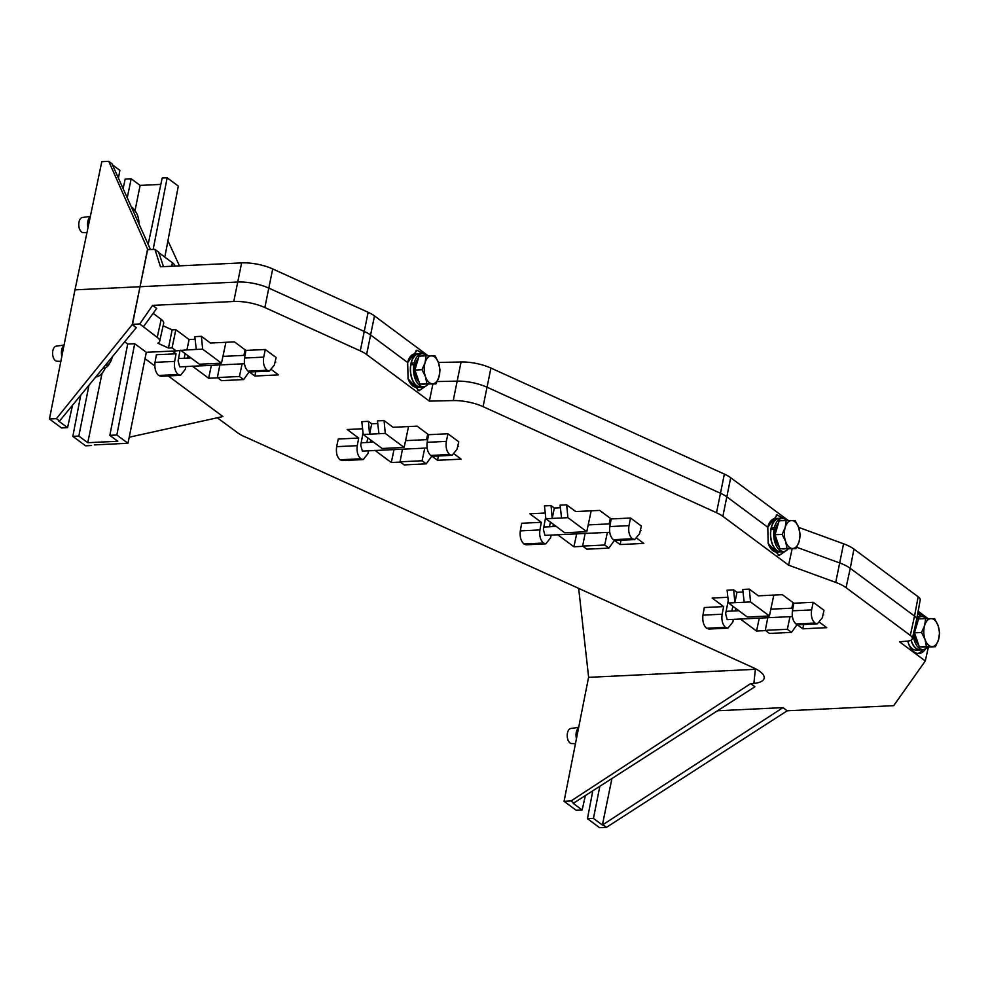 <?xml version="1.0" encoding="UTF-8"?>
<svg xmlns="http://www.w3.org/2000/svg" width="989" height="989" viewBox="0 0 989 989"><rect width="100%" height="100%" fill="white"/><g stroke="black" fill="none" stroke-linecap="round" stroke-linejoin="round"><path stroke-width="1.48" d="M927.633 647.029A16.504 9.185 -92.8 0 1 923.096 649.526A16.504 9.185 -92.8 0 1 913.218 634.753M923.096 649.526L920.079 649.674A16.504 9.185 -92.8 0 1 911.166 640.081M788.196 548.944A16.504 9.185 -92.8 0 1 783.647 551.442A16.504 9.185 -92.8 0 1 774.028 529.35L771.012 529.498A16.504 9.185 -92.8 0 0 780.63 551.59L783.647 551.442M428.064 384.239A16.504 9.185 -92.8 0 1 423.527 386.736A16.504 9.185 -92.8 0 1 413.897 364.644L410.88 364.793A16.504 9.185 -92.8 0 0 420.51 386.884L423.527 386.736M599.742 786.824L593.437 818.398L602.375 825.036L611.832 779.035M574.176 803.315L571.024 800.966L564.064 801.313L576.154 810.288L582.15 810.003L573.212 803.365L754.891 686.774L750.639 683.622L753.865 683.461A28.347 9.779 -168.5 0 0 764.176 678.182A28.347 9.779 -168.5 0 0 753.408 667.748L246.681 437.571A27.791 9.593 -168.5 0 1 237.706 432.836L217.271 417.778M582.15 810.003L585.228 796.194M127.235 197.788L131.178 178.762L140.117 185.4L160.836 184.399M112.437 164.829L119.879 170.368L118.433 178.205M135.011 210.731L140.117 185.4M88.998 385.178L78.823 436.062L87.761 442.701L117.802 441.267L109.841 435.345L116.838 435.012L127.989 443.282L94.375 444.902M102.028 373.298L87.761 442.701M124.663 341.774L127.705 344.036L134.702 343.69L146.31 352.319L176.166 350.885L172.074 347.856L168.464 348.029L157.832 343.195A16.17 5.575 -168.5 0 0 159.662 341.279A16.17 5.575 -168.5 0 0 157.239 337.385L139.733 323.972L132.477 324.33L136.259 327.668L59.575 420.993L58.598 421.03L67.536 427.681L72.543 405.206M819.918 622.588L826.742 627.669L802.759 628.819L797.085 624.603L791.509 632.379L769.454 633.442L765.288 630.339L787.343 629.288L790.013 616.654M817.334 623.849L798.358 624.764L795.972 623.96C792.918 621.03 791.732 616.654 792.436 610.831L793.846 603.228L813.205 602.289L824.01 610.324L822.279 617.828L817.334 623.849L814.936 623.045C811.895 620.115 810.782 615.739 811.623 609.916L813.205 602.289M749.316 589.123L750.54 601.942L744.185 602.239L742.727 589.432L749.316 589.123L758.353 595.835L782.336 594.673L793.846 603.228M146.31 352.319L127.989 443.282M722.131 614.218C721.34 620.041 722.465 624.418 725.518 627.347L727.916 628.151L708.928 629.053L706.554 628.262C703.488 625.332 702.289 620.956 702.944 615.133L722.131 614.218L723.651 606.591L712.154 598.048L727.867 597.294M727.916 628.151L732.787 622.13L733.405 619.374M735.841 608.458L735.297 610.881M731.811 611.054L732.874 606.257M729.202 619.571L727.15 619.621L725.629 613.724L728.238 600.694M134.702 343.69L116.838 435.012M153.147 249.438L167.166 177.797L178.317 186.08L164.817 257.115M136.259 327.668L132.192 324.652L147.658 249.71L154.927 249.352L160.465 266.783L241.625 262.889A27.605 9.531 -168.5 0 1 272.704 268.946L368.131 312.289A27.605 9.531 -168.5 0 1 374.472 315.911L428.163 355.793M788.282 520.498L730.71 477.724A27.605 9.531 -168.5 0 0 724.368 474.102L490.927 368.069A27.605 9.531 -168.5 0 0 461.072 361.974L438.411 362.481M796.738 547.263L839.809 563.013A27.976 9.655 11.5 0 1 850.28 568.329L853.903 549.043A27.605 9.531 -168.5 0 0 843.568 543.802L798.605 527.36M853.903 549.043L918.151 596.787A13.623 4.698 -168.5 0 1 920.203 600.014L916.642 619.386A13.982 4.821 11.5 0 1 916.63 619.448L912.34 638.671A13.623 4.698 -168.5 0 0 910.3 635.383L914.528 616.073A13.982 4.821 11.5 0 1 916.642 619.386M928.053 618.595L918.138 611.227M132.477 324.33L147.571 249.104L108.765 161.343L101.805 161.677L74.979 289.851L237.508 282.038A27.976 9.655 11.5 0 1 268.996 288.182L364.422 331.525A27.976 9.655 11.5 0 1 370.85 335.184L407.666 362.543L408.086 378.799L419.027 390.729L425.95 386.019M148.338 249.673L147.571 249.104M167.932 240.698L179.454 265.868M127.705 344.036L109.841 435.345M129.213 437.212L222.908 416.542L168.229 375.919M154.803 365.942L145.024 358.686M188.108 355.805L187.638 358.08M185.883 366.56L185.314 369.317L180.567 375.326L161.022 376.265L158.648 375.461C155.582 372.532 154.383 368.168 155.038 362.345L156.386 354.73L176.054 353.79L172.395 351.07M822.972 614.849L823.676 614.812L823.083 614.367M759.28 618.137L756.548 631.044L765.647 630.599M756.548 631.044L740.118 618.83M702.944 615.133L704.292 607.53L723.651 606.591M733.69 589.864L727.1 590.186L728.485 602.993L734.827 602.697L733.69 589.864L736.99 592.312L734.827 602.697L744.198 602.239M743.023 592.028L736.99 592.312M637.139 538.461L643.802 543.418L620.115 544.556L614.441 540.34L608.878 548.116L586.823 549.179L582.657 546.076L604.712 545.026L607.382 532.391M576.649 533.862L573.917 546.781L583.003 546.336M573.917 546.781L557.487 534.567M520.313 530.87L539.92 529.931C539.19 535.766 540.377 540.142 543.456 543.048L545.829 543.851L526.296 544.791L523.923 543.987C520.857 541.07 519.658 536.693 520.313 530.87L521.66 523.268L541.317 522.316L529.82 513.773L545.236 513.031M551.058 505.602L544.469 505.923L545.854 518.731L552.196 518.434L551.058 505.602L554.347 508.049L552.196 518.434L567.909 517.667L566.685 504.86L560.095 505.169L561.554 517.976M560.392 507.765L554.347 508.049M609.805 526.568L628.979 525.654C628.151 531.476 629.251 535.853 632.305 538.782L634.703 539.586L615.714 540.501L613.341 539.697C610.275 536.767 609.1 532.391 609.805 526.568L611.202 518.953L599.705 510.411L575.722 511.56L566.685 504.86M611.202 518.953L630.562 518.026L641.379 526.061L639.648 533.566L634.703 539.586M640.34 530.586L641.045 530.549L640.439 530.104M454.507 454.198L461.171 459.156L437.484 460.293L431.81 456.077L426.247 463.829L404.192 464.917L400.026 461.814L422.08 460.75L424.751 448.128M394.005 449.599L391.285 462.506L400.372 462.073M391.285 462.506L374.843 450.304M336.668 446.657L357.276 445.668C356.559 451.503 357.734 455.88 360.824 458.785L363.198 459.588L342.392 460.59L339.993 459.786C336.94 456.869 335.84 452.48 336.668 446.657L338.25 439.042L358.686 438.053L347.188 429.51L362.592 428.769M368.415 421.339L361.826 421.66L363.21 434.468L369.565 434.159L368.415 421.339L371.716 423.787L369.565 434.171L385.265 433.405L384.053 420.585L377.452 420.906L378.923 433.714M377.749 423.502L371.716 423.787M427.161 442.306L446.348 441.378C445.52 447.213 446.62 451.59 449.674 454.52L452.072 455.323L433.083 456.238L430.709 455.435C427.644 452.505 426.469 448.128 427.161 442.306L428.571 434.69L417.074 426.148L393.078 427.297L384.053 420.585M428.571 434.69L447.93 433.763L458.748 441.799L457.017 449.303L452.072 455.323M457.697 446.323L458.402 446.286L457.808 445.841M192.212 366.041L208.642 378.243L217.741 377.81M717.68 710.77L782.967 707.63L787.207 710.782L893.697 705.664L925.308 660.973L899.434 641.762L906.74 641.206A13.623 4.698 -168.5 0 0 912.34 638.671M143.454 326.741L156.682 308.407L152.603 305.378L233.775 301.484A27.605 9.531 -168.5 0 1 264.854 307.542L360.28 350.885A27.605 9.531 -168.5 0 1 366.622 354.507L429.35 401.101L453.222 400.57A27.605 9.531 -168.5 0 1 483.077 406.664L716.518 512.698A27.605 9.531 -168.5 0 1 722.86 516.32L788.604 565.164L835.717 582.397A27.605 9.531 -168.5 0 1 846.04 587.639L910.3 635.383M159.662 341.279L163.655 323.341A16.516 5.699 -168.5 0 0 161.182 319.348L153.11 313.352M163.123 325.764L172.148 329.869L175.844 329.696L172.074 347.856M195.117 339.239L189.084 339.524L175.844 329.696M201.41 336.322L202.634 349.142L196.279 349.451L194.821 336.643L201.41 336.322L210.447 343.035L234.43 341.885L245.94 350.427L265.299 349.5L276.104 357.536L274.373 365.04L269.428 371.06L267.03 370.257C263.989 367.327 262.876 362.951 263.717 357.116L265.299 349.5M275.066 362.061L275.77 362.023L275.177 361.578M271.864 369.935L278.527 374.893L254.853 376.03L249.179 371.815L243.615 379.566L221.548 380.654L217.382 377.551L239.437 376.488L242.107 363.865M155.038 362.345L174.645 361.405L176.054 353.79M150.489 249.574L111.918 163.68L108.765 161.343M148.165 244.407L162.184 178.032L167.166 177.797M602.375 825.036L782.967 707.63M549.451 526.766L550.416 522.13M366.82 442.503L367.784 437.867M184.189 358.241L185.141 353.605M553.383 524.331L552.913 526.605M551.145 535.098L550.576 537.855L545.829 543.851M370.751 440.068L370.269 442.343M368.514 450.823L367.945 453.58L363.198 459.588M174.645 361.405C173.928 367.24 175.102 371.617 178.181 374.522L180.567 375.326M181.716 366.771L179.689 366.808L178.107 360.911L180.023 350.539M357.276 445.668L358.686 438.053M364.36 451.033L362.333 451.071L360.738 445.186L363.025 432.762M539.92 529.931L541.317 522.316M546.991 535.296L544.964 535.333L543.381 529.449L545.668 517.037M211.374 365.337L208.642 378.243M603.352 824.987L606.504 827.323L599.544 827.657L587.454 818.682L593.437 818.398M571.024 800.966L750.639 683.622M606.504 827.323L787.207 710.782M578.664 588.368L588.64 677.341L755.373 669.318L753.865 683.461M132.192 324.652L56.41 418.644L49.45 418.977L74.979 289.851M803.661 624.504L802.759 628.819M791.806 608.161L792.993 602.585M787.343 629.288L791.509 632.379M767.761 617.729L765.288 630.339M621.03 540.241L620.115 544.556M609.175 523.898L610.349 518.323M604.712 545.026L608.878 548.116M585.129 533.454L582.657 546.076M438.399 455.978L437.484 460.293M426.543 439.635L427.718 434.06M422.08 460.75L426.247 463.853M402.486 449.191L400.026 461.814M255.755 371.716L254.853 376.03M243.9 355.372L245.087 349.797M239.437 376.488L243.615 379.591M219.855 364.929L217.382 377.551M925.308 660.973L928.374 647.041L919.35 646.88L914.466 632.824L918.571 618.929L925.667 618.595L924.641 625.493A13.982 7.788 -92.8 0 1 931.193 618.62A13.982 7.788 -92.8 0 1 938.141 625.728A13.982 7.788 -92.8 0 1 938.536 639.698L939.55 632.799L938.141 625.728L934.667 618.743L925.667 618.595M755.373 669.318A28.075 9.68 -168.5 0 0 756.375 669.232M564.064 801.313L588.616 677.119M131.178 178.762L125.183 179.046L123.118 188.639M154.927 249.352L158.636 252.121L163.482 266.634M158.821 252.652L172.42 262.765A16.17 5.575 11.5 0 1 174.88 266.09M587.454 818.682L592.695 791.373M78.823 436.062L72.84 436.359L80.727 395.241M91.557 445.52L85.561 445.816L72.84 436.359M67.536 427.681L61.541 427.965L49.45 418.977M56.41 418.644L59.575 420.993M750.54 601.942L769.405 615.962L747.35 617.012L728.485 602.993M773.818 595.081L769.405 615.962M567.909 517.667L586.774 531.699L564.719 532.75L545.854 518.731M591.187 510.819L586.774 531.699M385.265 433.405L404.142 447.424L382.088 448.487L363.21 434.468M408.544 426.556L404.142 447.424M202.634 349.142L221.499 363.161L199.444 364.224L180.579 350.205M225.912 342.293L221.499 363.161M907.741 641.107A20.287 11.287 87.2 0 0 918.868 653.506A20.287 11.287 87.2 0 0 925.716 648.685M917.693 653.457A20.287 11.287 87.2 0 0 922.91 649.538M437.113 381.569L456.967 381.124A27.976 9.655 11.5 0 1 487.231 387.305L720.66 493.338A27.976 9.655 11.5 0 1 727.088 497.01L767.785 527.248L768.206 543.505L779.159 555.435L786.07 550.725M778.12 555.398A20.287 11.287 87.2 0 0 783.473 551.454M417.988 390.692A20.287 11.287 87.2 0 0 423.341 386.748M189.084 339.524L186.921 349.896L196.292 349.451M269.428 371.06L250.452 371.963L248.066 371.172C245.012 368.242 243.826 363.865 244.53 358.043L245.94 350.427M168.464 348.029L172.148 329.869M788.604 565.164L792.14 548.796M429.35 401.101L432.898 384.053M139.733 323.972L152.603 305.378M846.04 587.639L850.28 568.329L914.528 616.073L918.151 596.787M784.314 518.854L777.206 514.923L767.785 527.248M424.182 354.149L417.086 350.217L407.666 362.543M924.196 617.136A20.287 11.287 87.2 0 0 917.817 613.019M176.166 350.885L186.921 349.896M421.759 353.765A20.287 11.287 87.2 0 0 416.06 350.353M407.963 361.109A16.788 9.346 -92.8 0 1 415.195 353.802L418.916 353.629A16.788 9.346 -92.8 0 1 420.622 353.827M422.204 386.798A16.788 9.346 -92.8 0 1 420.523 387.156L416.802 387.342A16.788 9.346 -92.8 0 1 407.925 378.194M781.879 518.471A20.287 11.287 87.2 0 0 776.192 515.059M768.094 525.814A16.788 9.346 -92.8 0 1 775.314 518.508L779.035 518.335A16.788 9.346 -92.8 0 1 780.741 518.533M782.324 551.503A16.788 9.346 -92.8 0 1 780.642 551.862L776.934 552.047A16.788 9.346 -92.8 0 1 768.045 542.899M921.328 616.567A20.287 11.287 87.2 0 0 917.681 613.712M921.773 649.588A16.788 9.346 -92.8 0 1 920.091 649.946L916.37 650.132A16.788 9.346 -92.8 0 1 908.582 643.777M628.979 525.654L630.562 518.026M446.348 441.378L447.93 433.763M420.523 387.156A16.788 9.346 -92.8 0 1 410.892 363.841A16.788 9.346 -92.8 0 1 418.916 353.629M411.226 363.124A16.504 9.185 -92.8 0 1 418.928 353.901L421.944 353.765A16.504 9.185 -92.8 0 0 414.243 362.975L411.226 363.124L413.315 364.681M414.935 369.898A13.982 7.788 -92.8 0 1 415.232 365.633A13.982 7.788 -92.8 0 1 415.565 363.964A13.982 7.788 -92.8 0 1 418.396 358.179M423.688 384.202A13.982 7.788 -92.8 0 1 423.403 384.214A13.982 7.788 -92.8 0 1 423.119 384.227A13.982 7.788 -92.8 0 1 422.303 384.14M435.877 383.905L438.968 376.908A13.982 7.788 87.2 0 1 432.416 383.781A13.982 7.788 -92.8 0 1 425.468 376.673L426.877 383.744L435.877 383.905L419.781 384.091L414.898 370.034L419.002 356.139L426.098 355.793L425.072 362.691A13.982 7.788 -92.8 0 1 431.637 355.83A13.982 7.788 -92.8 0 1 438.572 362.926A13.982 7.788 -92.8 0 1 438.968 376.908L439.981 370.01L438.572 362.926L435.098 355.953L426.098 355.793M419.151 382.261A13.982 7.788 -92.8 0 1 414.947 370.17M425.468 376.673A13.982 7.788 -92.8 0 1 425.072 362.691L421.982 369.701L425.468 376.673M414.898 370.034L421.982 369.701M419.781 384.091L426.877 383.744M415.232 365.633L413.897 364.644M421.944 353.765A16.504 9.185 -92.8 0 1 426.679 355.793M414.243 362.975L415.565 363.964M780.642 551.862A16.788 9.346 -92.8 0 1 771.024 528.546A16.788 9.346 -92.8 0 1 779.035 518.335M771.346 527.829A16.504 9.185 -92.8 0 1 779.048 518.607L782.064 518.471A16.504 9.185 -92.8 0 0 774.362 527.681L771.346 527.829L773.447 529.387M782.064 518.471A16.504 9.185 -92.8 0 1 786.811 520.498M783.807 548.907A13.982 7.788 -92.8 0 1 783.535 548.92A13.982 7.788 -92.8 0 1 783.251 548.932A13.982 7.788 -92.8 0 1 782.435 548.833M779.27 546.954A13.982 7.788 -92.8 0 1 775.067 534.876M775.055 534.604A13.982 7.788 -92.8 0 1 775.351 530.339L774.028 529.35M774.362 527.681L775.697 528.67A13.982 7.788 -92.8 0 1 778.528 522.884M775.351 530.339A13.982 7.788 -92.8 0 1 775.697 528.67M795.997 548.611L799.087 541.613A13.982 7.788 87.2 0 1 792.535 548.487A13.982 7.788 -92.8 0 1 785.587 541.379L786.997 548.45L795.997 548.611L779.913 548.796L775.017 534.74L779.134 520.844L786.218 520.498L785.204 527.397A13.982 7.788 -92.8 0 1 791.756 520.535A13.982 7.788 -92.8 0 1 798.704 527.632A13.982 7.788 -92.8 0 1 799.087 541.613L800.113 534.715L798.704 527.632L795.218 520.659L786.218 520.498M785.587 541.379A13.982 7.788 -92.8 0 1 785.204 527.397L782.114 534.394L785.587 541.379M775.017 534.74L782.114 534.394M779.913 548.796L786.997 548.45M917.137 616.654A16.788 9.346 -92.8 0 1 918.472 616.419A16.788 9.346 -92.8 0 1 920.19 616.617M920.091 649.946A16.788 9.346 -92.8 0 1 911.017 640.167M917.087 616.963A16.504 9.185 -92.8 0 1 918.484 616.703L921.513 616.555A16.504 9.185 -92.8 0 1 926.248 618.582M916.618 619.485A16.504 9.185 -92.8 0 1 921.513 616.555M923.256 646.991A13.982 7.788 -92.8 0 1 922.972 647.016A13.982 7.788 -92.8 0 1 922.688 647.016A13.982 7.788 -92.8 0 1 921.872 646.93M918.707 645.051A13.982 7.788 -92.8 0 1 914.504 632.96M914.504 632.688A13.982 7.788 -92.8 0 1 914.788 628.423L914.652 628.312M915.01 626.667L915.134 626.754A13.982 7.788 -92.8 0 1 917.965 620.968M914.788 628.423A13.982 7.788 -92.8 0 1 915.134 626.754M925.036 639.463A13.982 7.788 -92.8 0 1 924.641 625.493L921.55 632.49L925.036 639.463L926.433 646.546L931.972 646.571A13.982 7.788 -92.8 0 1 925.036 639.463M931.972 646.571A13.982 7.788 87.2 0 0 938.536 639.698L935.433 646.695L931.972 646.571M914.466 632.824L921.55 632.49M919.35 646.88L926.433 646.546M928.35 647.041L935.433 646.695M105.341 367.797A25.182 14.007 -92.8 0 1 95.735 376.982M105.304 365.337A13.982 7.788 87.2 0 0 111.287 360.256A13.982 7.788 87.2 0 0 112.338 356.819A13.982 7.788 87.2 0 0 112.338 356.769M102.93 368.229A16.788 9.346 87.2 0 0 103.462 368.229A16.788 9.346 87.2 0 0 108.864 364.681L111.287 360.256M60.836 361.381L56.954 361.22A7.553 4.203 -92.8 0 1 52.837 350.724A7.553 4.203 -92.8 0 1 56.237 346.15L64.062 345.062M63.976 345.532A8.394 4.673 87.2 0 0 61.677 349.945A8.394 4.673 87.2 0 0 61.85 356.3M86.933 232.724L83.138 232.563A7.553 4.203 -92.8 0 1 79.009 222.068A7.553 4.203 -92.8 0 1 82.408 217.493L90.358 216.393M90.271 216.789A8.394 4.673 87.2 0 0 87.86 221.289A8.394 4.673 87.2 0 0 88.009 227.594M138.955 223.897A13.982 7.788 87.2 0 0 136.581 213.241A13.982 7.788 87.2 0 0 132.279 209.013M136.581 213.241L133.738 209.075A16.788 9.346 87.2 0 0 131.352 206.948M575.45 743.703L571.568 743.543A7.553 4.203 -92.8 0 1 567.451 733.047A7.553 4.203 -92.8 0 1 570.851 728.473L578.676 727.385M578.59 727.867A8.394 4.673 87.2 0 0 576.29 732.28A8.394 4.673 87.2 0 0 576.463 738.622M158.648 375.461L178.181 374.522M339.993 459.786L360.824 458.785M523.923 543.987L543.456 543.048M706.554 628.25L725.518 627.347M157.239 337.385L161.182 319.348M172.42 262.765L171.765 266.239M835.717 582.397L843.568 543.802M722.86 516.32L730.71 477.724M716.518 512.698L724.368 474.102M453.222 400.57L461.072 361.974M483.077 406.664L490.927 368.069M366.622 354.507L374.472 315.911M360.28 350.885L368.131 312.289M264.854 307.542L272.704 268.946M233.775 301.484L241.625 262.889M792.436 610.831L811.623 609.916M244.53 358.043L263.717 357.116M795.972 623.96L814.936 623.045M613.341 539.697L632.305 538.782M430.709 455.435L449.674 454.52M248.066 371.172L267.03 370.257M424.429 384.165L423.403 384.214M784.549 548.87L783.535 548.92M917.174 616.481L918.472 616.419M923.986 646.967L922.972 647.016M178.552 358.513L190.964 357.919M222.933 356.386L245.037 355.323M179.763 366.857L244.456 363.754M361.183 442.775L373.595 442.182M405.577 440.649L427.668 439.586M362.394 451.12L427.087 448.017M543.814 527.038L556.226 526.445M588.208 524.912L610.3 523.849M545.038 535.383L609.719 532.28M726.111 611.326L738.87 610.707M770.839 609.175L792.943 608.111M727.224 619.67L792.362 616.543"/></g></svg>
